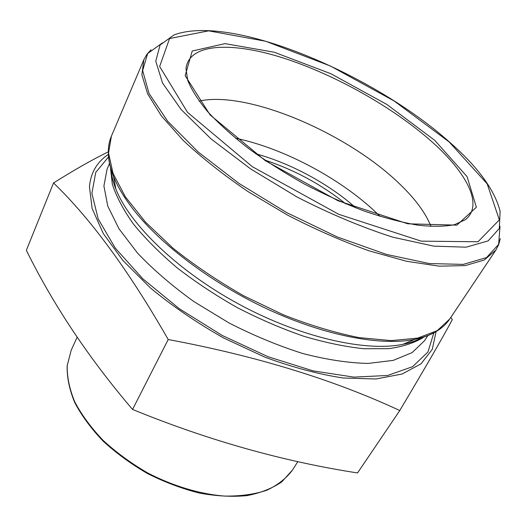 <?xml version="1.0" encoding="UTF-8"?>
<svg xmlns="http://www.w3.org/2000/svg" width="527" height="527" viewBox="0 0 527 527"><rect width="100%" height="100%" fill="white"/><g stroke="black" fill="none" stroke-linecap="round" stroke-linejoin="round"><path stroke-width="0.79" d="M53.537 182.968L26.35 250.318C53.332 305.034 88.734 358.077 132.554 409.453L168.205 339.52C129.043 271.043 90.822 218.857 53.537 182.968C73.918 170.122 92.185 159.74 108.331 151.809M132.554 409.453C207.967 440.276 282.966 461.441 357.543 472.943L399.769 410.54C333.532 379.664 256.346 355.995 168.205 339.52M450.717 317.452L452.331 319.599C443.339 336.47 425.816 366.785 399.769 410.54M255.799 153.812C290.397 163.1 329.138 184.048 355.857 207.908M264.771 160.056C294.356 169.832 321.338 184.417 345.719 203.824M436.086 331.582L432.278 349.322L421.04 363.808L402.18 374.012L375.955 378.985L343.229 378.004C318.611 374.282 292.465 367.326 264.791 357.122L223.665 337.991C196.848 322.827 172.461 306.174 150.498 288.025L122.896 260.47L103.246 233.468L92.133 208.508L89.458 186.742C90.723 172.704 97.027 161.921 108.384 154.391M235.49 138.206C285.048 148.482 344.296 180.517 380.033 216.36M199.114 101.092C247.446 90.242 347.701 133.318 399.69 183.995C415.184 198.824 425.618 212.987 431.007 226.472M433.84 332.847L427.95 352.01L412.555 366.7L387.608 375.474L353.874 377.121L313.11 370.883L268.072 356.726L222.229 335.468L179.345 308.756L142.83 278.816L115.294 248.118L98.2 218.988L91.882 193.31L95.749 172.388L108.555 156.96M427.878 335.594L424.4 340.837L412.107 352.622L393.195 360.396L368.044 363.439C348.439 362.984 326.72 359.691 302.9 353.551C278.361 345.784 253.724 335.587 229.001 322.952L193.956 301.615C172.217 285.97 153.416 269.804 137.56 253.118L118.983 228.771L107.758 206.064L103.911 185.978L107.04 169.239L109.524 163.462M424.209 336.918C415.078 342.682 403.293 346.595 388.84 348.65L363.94 348.742C345.264 346.779 325.119 342.583 303.512 336.167C281.431 328.512 259.356 319 237.282 307.63C215.681 295.383 195.636 282.123 177.138 267.841C159.938 253.27 145.399 238.711 133.529 224.159C123.39 209.917 116.315 196.558 112.304 184.101L110.426 167.257M422.417 337.458C417.015 340.462 410.553 342.741 403.017 344.289C365.791 352.122 300.324 337.385 239.1 304.27C177.862 271.168 129.688 224.462 115.861 189.022C113.028 181.874 111.395 175.214 110.953 169.048M435.302 332.036C429.657 335.297 422.806 337.748 414.729 339.381C381.574 346.101 326.733 336.114 270.404 310.462C214.107 284.771 161.539 245.483 133.575 209.766C124.385 198 117.712 186.92 113.549 176.532C110.499 168.884 108.793 161.809 108.437 155.294M111.414 136.124L108.542 153.001L113.048 173.475L125.373 196.854L145.505 222.137L172.836 248.039C194.265 265.18 217.882 281.095 243.685 295.792L283.223 314.757C309.843 325.225 335.126 332.84 359.078 337.616L391.251 340.613L417.562 338.13L437.166 330.692L449.709 319.039L495.867 250.101L484.293 260.002L465.301 265.582L439.149 266.161L406.627 261.287L369.131 250.845C342.24 241.221 314.981 229.278 287.367 215.003L247.927 191.538C223.25 174.72 201.722 157.725 183.337 140.551L161.453 116.012L147.613 93.806L141.882 74.86L143.831 59.749L111.414 136.124C106.698 147.125 107.403 160.597 113.549 176.532L115.861 189.022C112.85 181.663 111.217 175.03 110.953 169.127M162.5 42.839L147.646 53.543L142.639 70.546L149.029 93.45L167.658 121.21L198.231 152.033L239.021 183.462L286.846 212.697L337.478 237.045L386.337 254.389L429.288 263.553L463.273 264.389L486.546 257.578L498.634 244.376L500.011 226.307M500.11 211.261L499.306 228.441L488.14 240.885L466.151 247.176L433.8 246.142L392.727 237.163C361.825 227.236 329.942 213.857 297.083 197.032L250.819 169.035L211.129 138.976L181.123 109.524L162.547 83.022L155.775 61.178L160.076 45.019L174.009 34.934C231.313 13.485 373.445 74.063 449.808 142.349C477.91 167.006 494.682 189.977 500.11 211.261M434.722 140.334L467.074 176.617L476.388 207.256L456.823 225.154L407.766 223.797L337.932 200.715L265.312 160.689L210.095 114.906L185.161 75.644L192.223 51.02L224.983 43.636L274.192 52.213L330.818 73.701L386.811 104.425L434.722 140.334M449.188 141.974L394.196 101.006L330.383 66L265.654 41.244L208.639 30.843L169.549 38.557L159.648 66.501L187.54 112.35L252.354 166.69L338.696 214.298L421.284 241.155L478.035 241.761L499.339 219.871L487.165 183.818L449.188 141.974M432.054 141.908C393.32 107.403 335.172 74.696 283.447 58.056C232.038 41.593 188.85 43.036 185.985 68.622L187.724 80.367C191.42 89.583 198.007 99.952 207.493 111.46C218.613 123.423 232.223 135.709 248.316 148.318C265.582 160.834 284.205 172.698 304.171 183.916C324.494 194.483 344.618 203.567 364.552 211.169C383.919 217.73 401.646 222.387 417.746 225.141C432.568 226.775 444.847 226.61 454.584 224.654L465.361 219.687C483.852 205.168 466.955 172.948 432.054 141.908M77.113 337.254L71.185 350.284L67.219 365.554C66.962 376.91 69.478 389.025 74.768 401.897C81.672 414.96 91.125 427.792 103.127 440.407C116.421 452.581 131.322 463.457 147.843 473.048C173.297 486.184 200.135 494.155 224.673 496.085C240.45 496.282 254.469 494.352 266.734 490.275C277.729 485.097 286.332 478.332 292.544 469.965L297.854 461.58M422.351 337.497C417.265 340.508 410.823 342.774 403.017 344.289L414.729 339.381C431.429 335.798 443.088 329.013 449.709 319.039M151.032 49.775L146.862 54.386L143.831 59.749M500.275 238.612L498.7 244.627L495.867 250.101M71.185 350.284L67.146 365.764C66.863 377.253 69.366 389.466 74.65 402.397C81.54 415.507 90.973 428.365 102.956 440.974C116.21 453.141 131.078 464.004 147.56 473.575C164.589 482.126 181.822 488.615 199.259 493.048C216.373 496.164 232.295 497.02 247.038 495.611C260.753 492.949 272.34 488.351 281.8 481.83L292.544 469.965"/></g></svg>
